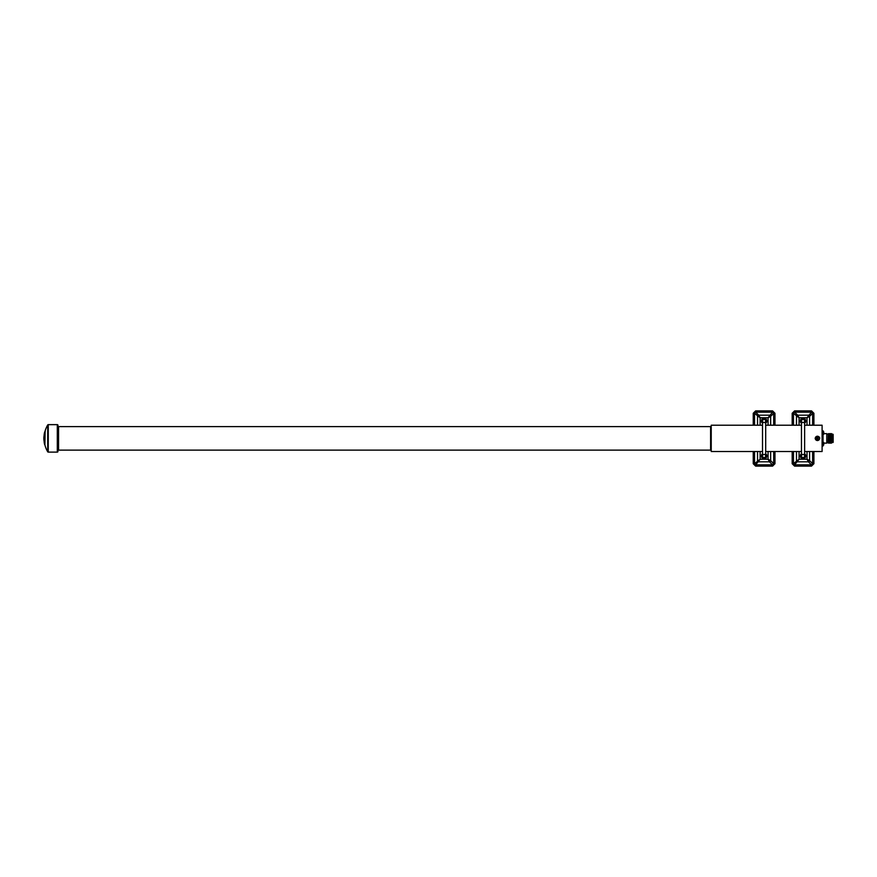 <?xml version="1.0" encoding="UTF-8"?>
<svg xmlns="http://www.w3.org/2000/svg" width="877" height="877" viewBox="0 0 877 877"><rect width="100%" height="100%" fill="white"/><g stroke="black" fill="none" stroke-linecap="round" stroke-linejoin="round"><path stroke-width="1.32" d="M44.683 431.966L44.245 434.071A27.461 27.461 0 0 1 44.683 431.966L44.76 443.905L43.916 439.98A27.461 27.461 0 0 1 43.85 438.379A27.461 27.461 0 0 1 43.916 436.779L44.398 434.071M44.245 434.071L43.916 437.185M45.133 431.276L44.935 443.905L44.08 439.98A27.308 27.308 0 0 0 44.354 442.381L45.078 445.33M44.595 432.854L45.264 431.298M44.848 431.966A27.308 27.308 0 0 1 47.72 424.95A0.625 0.625 0 0 1 48.257 424.643L57.312 424.643A0.625 0.625 0 0 1 57.937 425.268L57.937 426.003A0.625 0.625 0 0 0 58.562 426.628L710.6 426.628L710.6 450.131L58.562 450.131A0.625 0.625 0 0 0 57.937 450.745M44.65 444.2L44.815 444.639A27.308 27.308 0 0 0 47.72 451.798A0.625 0.625 0 0 0 48.257 452.115L57.312 452.115A0.625 0.625 0 0 0 57.937 451.491M44.376 442.534L44.069 439.421M44.76 432.854L44.387 434.225M44.354 434.005L44.212 437.809L44.979 432.723M44.65 444.639A27.461 27.461 0 0 1 44.212 442.534L44.365 442.381M44.212 442.381L44.552 443.773M44.058 437.185L44.135 436.099M43.883 437.382L43.916 436.779M44.749 433.742L44.815 432.723M43.993 440.66L44.278 442.381M43.916 439.98L44.135 440.66M711.225 426.003A0.625 0.625 0 0 1 710.6 426.628M711.225 450.745A0.625 0.625 0 0 0 710.6 450.131M762.519 425.224L711.225 425.224L711.225 451.523L762.519 451.523M817.43 436.209C820.412 437.645 820.412 439.103 817.43 440.55C814.448 439.103 814.448 437.656 817.43 436.209M765.687 451.523L801.457 451.523M804.626 451.523L822.1 451.523L822.1 425.224L804.626 425.224M765.687 425.224L801.457 425.224M815.281 438.379A2.149 2.149 0 0 1 817.43 436.231A2.149 2.149 0 0 1 819.578 438.379A2.149 2.149 0 0 1 817.43 440.528A2.149 2.149 0 0 1 815.281 438.379M819.644 437.689L819.348 437.141M822.1 430.75L823.032 430.75L823.032 445.998L822.1 445.998M823.032 434.553L823.032 431.44M823.13 434.553A0.625 0.625 0 0 0 823.755 433.94L823.755 432.569L823.755 433.951L823.284 433.139M823.755 432.109L823.755 432.043A0.625 0.625 0 0 0 823.13 431.44A0.625 0.625 0 0 1 823.755 432.043L823.284 432.843M823.032 445.319L823.032 442.205M823.755 444.716A0.625 0.625 0 0 1 823.13 445.319A0.625 0.625 0 0 0 823.755 444.716L823.755 442.808L823.755 444.727L823.284 443.905M823.13 442.205A0.625 0.625 0 0 1 823.755 442.808M823.284 443.795L823.755 443.126L826.77 443.126L826.77 433.633L823.755 433.633M823.284 443.663L823.284 442.995M828.107 434.258L826.77 434.258M828.107 442.49L826.77 442.49M828.107 442.786L828.261 433.687L828.107 442.786M828.261 443.071L828.261 433.687M828.579 442.512L828.579 434.247M828.908 443.071L828.908 433.687M829.225 442.512L829.225 434.247M829.554 443.126L829.554 433.633M829.872 442.567L829.872 434.192M830.201 443.126L830.201 433.633M830.53 442.567L830.53 434.192M830.848 443.126L830.848 433.633M831.177 442.567L831.177 434.192M831.495 443.126L831.495 433.633M831.824 442.567L831.824 434.192M832.964 442.512L833.15 434.422L833.15 442.326L832.174 442.512L831.977 433.918M832.964 434.247L832.174 434.247M823.284 432.898L823.755 432.12L823.755 433.413M823.284 432.723L823.755 432.032M818 437.217L816.268 437.809L816.871 439.541L817.474 438.818L818.197 439.421L818 437.217L817.408 438.149L816.487 437.798L817.211 438.401L816.608 439.125L818.384 438.96L817.66 438.357L818.011 437.426M764.108 457.597A1.59 1.59 0 0 1 762.519 456.007L762.519 420.993A1.59 1.59 0 0 1 764.108 419.403A1.59 1.59 0 0 0 762.519 420.993A1.59 1.59 0 0 0 764.108 422.582A1.59 1.59 0 0 0 765.687 420.993A1.59 1.59 0 0 0 764.108 419.403A1.59 1.59 0 0 1 765.687 420.993L765.687 456.007A1.59 1.59 0 0 1 764.108 457.597A1.59 1.59 0 0 0 765.687 456.007A1.59 1.59 0 0 0 764.108 454.418A1.59 1.59 0 0 0 762.519 456.007A1.59 1.59 0 0 0 764.108 457.597M765.687 423.207A2.719 2.719 0 0 0 764.108 418.274A2.719 2.719 0 0 0 762.519 423.207M762.519 453.793A2.719 2.719 0 0 0 764.108 458.726A2.719 2.719 0 0 0 765.687 453.793M762.519 455.327A1.732 1.732 0 0 0 764.108 457.739A1.732 1.732 0 0 0 765.687 455.327M765.687 421.673A1.732 1.732 0 0 0 764.108 419.261A1.732 1.732 0 0 0 762.519 421.673M753.244 451.523L753.244 463.725L755.634 466.115L772.582 466.115L774.961 463.725L774.961 451.523M770.664 451.523L770.664 460.644L773.689 463.67L773.689 451.523M773.689 463.67L772.516 464.843L769.491 461.817L758.715 461.817A1.195 1.151 45 0 1 757.542 460.644L757.542 451.523M760.129 451.523L760.129 459.23L755.689 464.843L772.516 464.843M755.689 464.843L754.516 463.67L760.129 459.23L768.077 459.23L769.491 461.817A1.195 1.151 -45 0 0 770.664 460.644L768.077 459.23L768.077 451.523M754.516 451.523L754.516 463.67M774.961 425.224L774.961 413.275L772.582 410.885L755.634 410.885L753.244 413.275L753.244 425.224M757.542 425.224L757.542 416.356A1.195 1.151 135 0 1 758.715 415.183L760.129 417.77L754.516 413.33L754.516 425.224M754.516 413.33L755.689 412.157L758.715 415.183L769.491 415.183A1.195 1.151 -135 0 1 770.664 416.356L768.077 417.77L760.129 417.77L760.129 425.224M768.077 425.224L768.077 417.77L772.516 412.157L755.689 412.157M772.516 412.157L773.689 413.33L770.664 416.356L770.664 425.224M773.689 425.224L773.689 413.33M803.036 457.597A1.59 1.59 0 0 1 801.457 456.007L801.457 420.993A1.59 1.59 0 0 1 803.036 419.403A1.59 1.59 0 0 0 801.457 420.993A1.59 1.59 0 0 0 803.036 422.582A1.59 1.59 0 0 0 804.626 420.993A1.59 1.59 0 0 0 803.036 419.403A1.59 1.59 0 0 1 804.626 420.993L804.626 456.007A1.59 1.59 0 0 1 803.036 457.597A1.59 1.59 0 0 0 804.626 456.007A1.59 1.59 0 0 0 803.036 454.418A1.59 1.59 0 0 0 801.457 456.007A1.59 1.59 0 0 0 803.036 457.597M804.626 423.207A2.719 2.719 0 0 0 803.036 418.274A2.719 2.719 0 0 0 801.457 423.207M801.457 453.793A2.719 2.719 0 0 0 803.036 458.726A2.719 2.719 0 0 0 804.626 453.793M801.457 455.327A1.732 1.732 0 0 0 803.036 457.739A1.732 1.732 0 0 0 804.626 455.327M804.626 421.673A1.732 1.732 0 0 0 803.036 419.261A1.732 1.732 0 0 0 801.457 421.673M792.183 451.523L792.183 463.725L794.573 466.115L811.51 466.115L813.9 463.725L813.9 451.523M809.603 451.523L809.603 460.644L812.628 463.67L812.628 451.523M812.628 463.67L811.455 464.843L808.43 461.817L797.653 461.817A1.195 1.151 45 0 1 796.48 460.644L796.48 451.523M799.068 451.523L799.068 459.23L794.628 464.843L811.455 464.843M794.628 464.843L793.455 463.67L799.068 459.23L807.015 459.23L808.43 461.817A1.195 1.151 -45 0 0 809.603 460.644L807.015 459.23L807.015 451.523M793.455 451.523L793.455 463.67M813.9 425.224L813.9 413.275L811.51 410.885L794.573 410.885L792.183 413.275L792.183 425.224M796.48 425.224L796.48 416.356A1.195 1.151 135 0 1 797.653 415.183L799.068 417.77L793.455 413.33L793.455 425.224M793.455 413.33L794.628 412.157L797.653 415.183L808.43 415.183A1.195 1.151 -135 0 1 809.603 416.356L807.015 417.77L799.068 417.77L799.068 425.224M807.015 425.224L807.015 417.77L811.455 412.157L794.628 412.157M811.455 412.157L812.628 413.33L809.603 416.356L809.603 425.224M812.628 425.224L812.628 413.33M47.72 424.95L47.72 451.798L47.72 424.95M48.257 424.643L48.257 452.115M57.312 424.643L57.312 452.115M58.562 426.628L58.562 450.131M823.032 432.624L822.1 432.624M823.032 444.135L822.1 444.135"/></g></svg>
